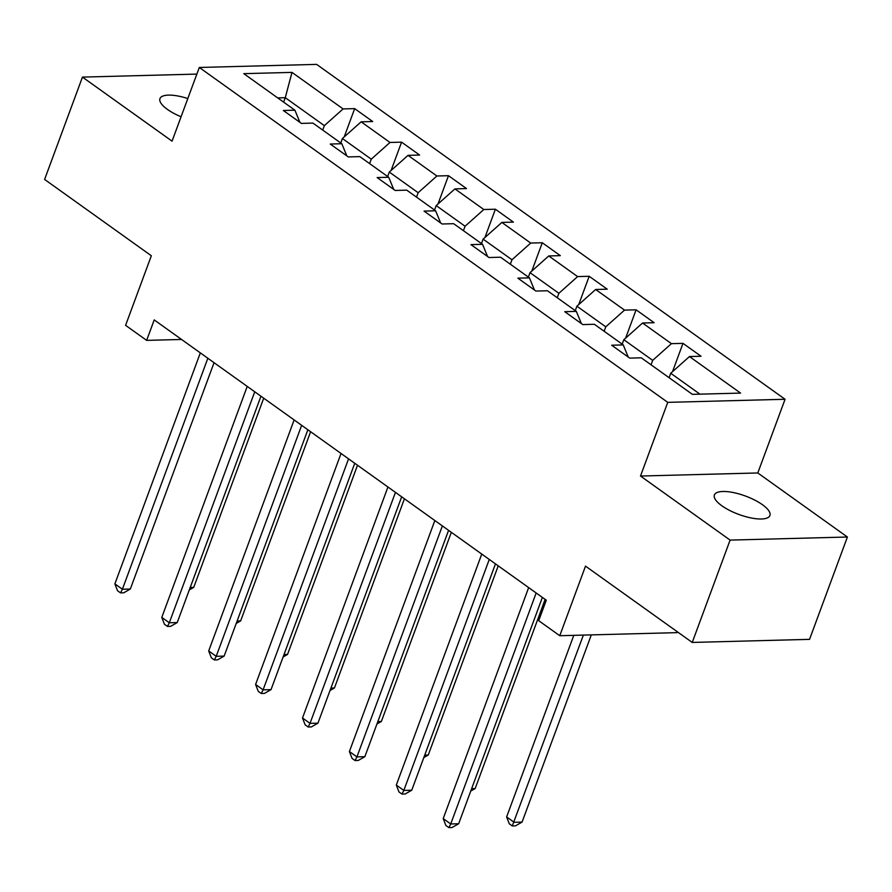 <?xml version="1.0" encoding="UTF-8"?>
<svg xmlns="http://www.w3.org/2000/svg" width="892" height="892" viewBox="0 0 892 892"><rect width="100%" height="100%" fill="white"/><g stroke="black" fill="none" stroke-linecap="round" stroke-linejoin="round"><path stroke-width="1.34" d="M187.811 98.555A29.592 9.779 20.3 0 0 159.958 98.611A29.592 9.779 20.3 0 0 167.417 109.404A29.592 9.779 20.3 0 0 181.076 116.774M721.851 505.775A29.592 9.779 20.3 0 0 750.908 517.906A29.592 9.779 20.3 0 0 769.908 515.509A29.592 9.779 20.3 0 0 762.437 504.705A29.592 9.779 20.3 0 0 733.38 492.562A29.592 9.779 20.3 0 0 714.392 494.971A29.592 9.779 20.3 0 0 721.851 505.775M785.06 399.27L316.615 64.38L199.306 67.469L667.751 402.359L785.06 399.27L757.799 472.961L640.501 476.038L730.102 540.095L847.4 537.017L757.799 472.961M847.4 537.017L809.546 639.352L692.237 642.441L585.509 566.13L559.763 635.717L677.061 632.64L677.374 631.804M196.864 74.092L82.454 77.102L44.6 179.437L151.339 255.748L125.594 325.335L146.645 340.376L181.555 339.462M730.102 540.095L692.237 642.441M299.935 122.36L294.906 110.195L283.333 110.496L301.373 123.397L312.947 123.096L341.803 143.724L330.241 144.036L348.281 156.925L359.844 156.624L388.711 177.263L377.138 177.564L395.178 190.464L406.752 190.152L435.619 210.791L424.046 211.092L442.086 223.992L453.66 223.691L482.527 244.319L470.954 244.631L488.994 257.52L500.557 257.219L529.424 277.858L517.851 278.159L535.891 291.06L547.465 290.747L576.332 311.386L564.759 311.687L582.799 324.588L594.373 324.287L623.24 344.914L611.667 345.226L629.707 358.116L641.27 357.815L692.393 394.353L740.583 393.093L689.46 356.555L701.034 356.243L682.993 343.353L672.523 371.652M294.906 110.195L243.795 73.657L291.985 72.386L343.097 108.924L354.67 108.623L344.2 136.933M682.993 343.353L671.42 343.654L642.563 323.015L654.137 322.714L636.096 309.814L624.523 310.115L595.655 289.487L607.229 289.186L589.188 276.286L577.615 276.587L548.747 255.948L560.321 255.647L542.28 242.758L530.707 243.059L501.85 222.42L513.413 222.119L495.383 209.219L483.81 209.52L454.942 188.892L466.516 188.58L448.475 175.691L436.902 175.992L408.034 155.353L419.608 155.052L401.567 142.151L389.994 142.464L361.137 121.825L372.7 121.524L354.67 108.623M559.763 635.717L538.712 620.676L546.283 600.204L154.216 319.916L146.645 340.376M340.755 142.976L342.394 138.528L371.262 159.166L369.623 163.604M346.832 155.899L341.803 143.724M361.137 121.825L342.394 138.528M389.994 142.464L371.262 159.166M387.652 176.505L389.302 172.067L418.158 192.705L416.519 197.143M393.74 189.427L388.711 177.263M408.034 155.353L389.302 172.067M436.902 175.992L418.158 192.705M434.56 210.033L436.199 205.595L465.067 226.233L463.427 230.671M440.648 222.967L435.619 210.791M454.942 188.892L436.199 205.595M483.81 209.52L465.067 226.233M481.468 243.572L483.107 239.134L511.975 259.762L510.335 264.199M487.545 256.495L482.527 244.319M501.85 222.42L483.107 239.134M530.707 243.059L511.975 259.762M528.365 277.1L530.015 272.662L558.883 293.301L557.232 297.738M534.453 290.023L529.424 277.858M548.747 255.948L530.015 272.662M577.615 276.587L558.883 293.301M575.273 310.628L576.912 306.19L605.779 326.829L604.14 331.267M581.361 323.562L576.332 311.386M595.655 289.487L576.912 306.19M624.523 310.115L605.779 326.829M622.181 344.167L623.82 339.729L652.688 360.357L651.048 364.795M628.258 357.09L623.24 344.914M642.563 323.015L623.82 339.729M671.42 343.654L652.688 360.357M669.089 377.695L670.728 373.257L699.964 394.164M689.46 356.555L670.728 373.257M640.501 476.038L667.751 402.359M82.454 77.102L172.056 141.148L199.306 67.469M283.623 102.134L285.273 97.696L277.691 97.897M322.714 130.076L324.353 125.638L285.273 97.696L291.985 72.386M343.097 108.924L324.353 125.638M636.096 309.814L625.626 338.124M589.188 276.286L578.718 304.585M542.28 242.758L531.81 271.056M495.383 209.219L484.913 237.528M448.475 175.691L438.005 203.989M401.567 142.151L391.097 170.461M536.17 592.979L450.728 823.963L443.212 818.588L528.655 587.605M542.381 597.417L458.655 823.762L450.728 823.963L448.888 827.62L445.877 825.468L443.212 818.588M458.655 823.762L452.054 827.531L448.888 827.62M573.79 635.349L506.623 816.927L514.138 822.301L522.065 822.089L591.307 634.892M522.065 822.089L515.465 825.869L512.287 825.947L583.379 635.093M512.287 825.947L509.287 823.795L506.623 816.927M489.273 559.44L403.82 790.435L396.304 785.06L481.758 554.066M495.473 563.878L411.747 790.223L403.82 790.435L401.98 794.081L398.969 791.929L396.304 785.06M411.747 790.223L405.146 794.003L401.98 794.081M442.365 525.912L356.923 756.907L349.408 751.532L434.85 520.538M448.576 530.35L364.85 756.695L356.923 756.907L355.072 760.553L352.072 758.401L349.408 751.532M364.85 756.695L358.25 760.463L355.072 760.553M471.645 788.651L475.157 788.561L545.135 599.379M475.157 788.561L470.742 791.081M424.737 755.123L428.249 755.033L498.227 565.851M428.249 755.033L423.834 757.553M395.457 492.384L310.015 723.367L302.5 717.993L387.942 487.01M401.668 496.822L317.942 723.167L310.015 723.367L308.175 727.013L305.164 724.873L302.5 717.993M317.942 723.167L311.341 726.935L308.175 727.013M348.56 458.845L263.107 689.839L255.591 684.465L341.045 453.47M354.76 463.282L271.034 689.627L263.107 689.839L261.267 693.485L258.256 691.333L255.591 684.465M271.034 689.627L264.433 693.407L261.267 693.485M301.652 425.317L216.21 656.311L208.695 650.937L294.137 419.942M307.863 429.754L224.137 656.099L216.21 656.311L214.359 659.957L211.359 657.805L208.695 650.937M224.137 656.099L217.525 659.868L214.359 659.957M377.829 721.583L381.352 721.494L451.33 532.323M381.352 721.494L376.937 724.014M330.932 688.055L334.444 687.966L404.422 498.784M334.444 687.966L330.029 690.486M284.024 654.527L287.536 654.427L357.514 465.256M287.536 654.427L283.121 656.958M254.744 391.789L169.302 622.772L161.786 617.398L247.229 386.414M260.955 396.226L177.229 622.571L169.302 622.772L167.451 626.418L164.451 624.277L161.786 617.398M177.229 622.571L170.628 626.34L167.451 626.418M237.116 620.988L240.639 620.899L310.617 431.717M240.639 620.899L236.224 623.419M207.847 358.25L122.394 589.244L114.878 583.87L200.332 352.875M214.047 362.687L130.321 589.032L122.394 589.244L120.554 592.89L117.543 590.738L114.878 583.87M130.321 589.032L123.72 592.812L120.554 592.89M190.219 587.46L193.731 587.371L263.709 398.189M193.731 587.371L189.316 589.891"/></g></svg>
